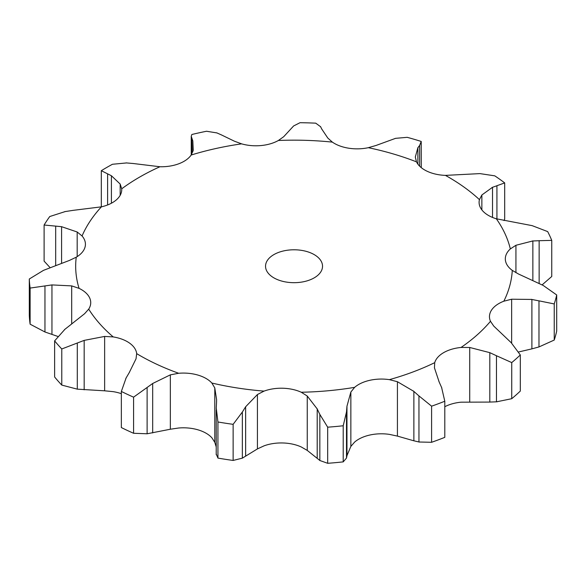 <?xml version="1.0" encoding="UTF-8"?>
<svg xmlns="http://www.w3.org/2000/svg" width="586" height="586" viewBox="0 0 586 586"><rect width="100%" height="100%" fill="white"/><g stroke="black" fill="none" stroke-linecap="round" stroke-linejoin="round"><path stroke-width="0.88" d="M511.739 398.7L511.739 362.58L496.467 355.739L496.467 401.835L511.739 398.7A264.806 152.887 0 0 0 520.309 391.074L520.309 354.962L511.175 342.671L493.764 326.102L490.482 321.289A32.098 18.532 0 0 1 489.464 316.66A32.098 18.532 0 0 1 491.595 310.016A32.098 18.532 0 0 1 503.828 301.211A218.366 126.071 0 0 0 512.281 270.395A32.098 18.532 0 0 1 505.359 259.84A32.098 18.532 0 0 1 505.315 258.873A32.098 18.532 0 0 1 510.333 248.925A218.366 126.071 0 0 0 496.342 218.79A32.098 18.532 0 0 1 482.586 210.77A32.098 18.532 0 0 1 479.092 202.36A32.098 18.532 0 0 1 479.436 199.628A218.366 126.071 0 0 0 445.426 175.382A32.098 18.532 0 0 1 427.209 171.288A32.098 18.532 0 0 1 416.485 161.853A218.366 126.071 0 0 0 368.338 147.687A32.098 18.532 0 0 1 348.809 148.221A32.098 18.532 0 0 1 332.365 142.12A218.366 126.071 0 0 0 278.394 140.486A32.098 18.532 0 0 1 260.938 145.562A32.098 18.532 0 0 1 241.615 143.856A218.366 126.071 0 0 0 191.161 155.034A32.098 18.532 0 0 1 178.789 163.772A32.098 18.532 0 0 1 159.927 166.746A218.366 126.071 0 0 0 121.712 188.809A32.098 18.532 0 0 1 121.742 189.6A32.098 18.532 0 0 1 116.563 199.694A32.098 18.532 0 0 1 101.429 206.836A218.366 126.071 0 0 0 82.062 235.968A32.098 18.532 0 0 1 85.424 244.223A32.098 18.532 0 0 1 85.029 247.124A32.098 18.532 0 0 1 76.239 257.203A218.366 126.071 0 0 0 79.066 288.363A32.098 18.532 0 0 1 89.636 297.856A32.098 18.532 0 0 1 90.727 302.654A32.098 18.532 0 0 1 88.706 309.13A218.366 126.071 0 0 0 113.237 336.928A32.098 18.532 0 0 1 129.587 343.125A32.098 18.532 0 0 1 136.677 353.636A218.366 126.071 0 0 0 139.636 355.38A218.366 126.071 0 0 0 178.671 373.275A32.098 18.532 0 0 1 197.965 375.091A32.098 18.532 0 0 1 211.854 383.039A218.366 126.071 0 0 0 264.059 391.111A32.098 18.532 0 0 1 282.965 388.24A32.098 18.532 0 0 1 301.248 392.239A218.366 126.071 0 0 0 354.625 387.353A32.098 18.532 0 0 1 369.876 380.292A32.098 18.532 0 0 1 389.39 379.647A218.366 126.071 0 0 0 434.717 362.661A32.098 18.532 0 0 1 443.675 352.625A32.098 18.532 0 0 1 461.05 347.454A218.366 126.071 0 0 0 490.482 321.289M489.142 402.084L497.133 401.791M496.467 355.739L489.808 352.655L469.723 347.476L461.05 347.454M511.739 362.58A264.806 152.887 0 0 0 520.309 354.962M444.796 406.735A32.098 18.532 0 0 1 461.05 402.179L489.808 402.084L489.808 352.655M273.889 277.867A28.502 16.452 0 0 0 304.947 281.434A28.502 16.452 0 0 0 322.534 266.234A28.502 16.452 0 0 0 294.04 249.783A28.502 16.452 0 0 0 265.539 266.234A28.502 16.452 0 0 0 273.889 277.867M121.346 393.689A32.098 18.532 0 0 0 113.237 391.66L104.638 390.811L104.638 336.43L113.237 336.928M216.219 446.935L214.791 442.305L211.854 437.764A32.098 18.532 0 0 0 197.965 429.824A32.098 18.532 0 0 0 178.671 428.007L170.343 429.23L170.343 374.85L178.671 373.275M307.247 450.407L307.247 396.026L317.209 408.933L317.209 458.362L307.247 450.407L301.248 446.964A32.098 18.532 0 0 0 282.965 442.972A32.098 18.532 0 0 0 264.059 445.843L257.43 448.905L257.43 394.525L264.059 391.111M397.425 436.101L397.425 381.72L413.87 391.389L413.87 440.811L397.425 436.101L389.39 434.38A32.098 18.532 0 0 0 369.876 435.024A32.098 18.532 0 0 0 354.625 442.086L350.853 446.422L350.853 392.041L354.625 387.353M439.134 381.911L434.446 367.84L434.717 362.661M431.596 406.179L431.596 442.291L418.953 442.005L418.953 395.916L431.596 406.179A264.806 152.887 0 0 0 444.796 401.234L441.595 387.427M441.837 387.998L438.885 381.383M397.425 381.72L389.39 379.647M419.459 396.392L413.357 390.957M518.61 351.974L531.898 348.868L531.898 299.439L511.644 299.212L503.828 301.211M531.898 348.868L538.981 346.934L538.981 300.838L554.239 303.936A264.806 152.887 0 0 0 556.7 294.963L543.207 285.448L518.551 274.036L512.281 270.395M539.691 301.006L531.194 299.329M327.677 427.187L327.677 463.299L319.839 460.501L319.839 414.405L327.677 427.187A264.806 152.887 0 0 0 343.213 425.766L346.502 411.973L346.963 406.215L350.853 392.041M307.247 396.026L301.248 392.239M320.103 414.983L316.945 408.413M532.864 280.306L532.864 240.941L515.936 245.278L510.333 248.925M539.142 283.39L539.142 240.7L551.748 240.377A264.806 152.887 0 0 0 547.676 231.602L532.154 225.647L496.342 218.79M539.772 240.7L532.235 240.993M216.263 408.032L217.933 421.979A264.806 152.887 0 0 0 233.133 424.33L242.34 412.061L245.637 406.772L257.43 394.525M216.542 402.267L216.608 399.747L214.791 387.925L211.854 383.039M216.234 408.632L216.571 401.718M492.526 217.435L492.526 187.278L481.86 194.992L479.436 199.628M496.928 218.959L496.928 185.725L504.693 182.905A264.806 152.887 0 0 0 494.789 175.844L479.934 173.61L445.426 175.382M497.368 185.594L492.086 187.454M126.136 377.882L121.346 391.448A264.806 152.887 0 0 0 133.579 397.162L152.682 383.486L170.343 374.85M136.677 353.636L136.033 358.808L129.272 372.542M125.822 378.439L129.587 372.029M417.877 164.139L417.877 147.723L415.313 157.063L416.485 161.853M421.268 167.64L421.217 141.446A264.806 152.887 0 0 0 407.197 137.322L395.572 138.34L375.978 145.489L368.338 147.687M419.803 145.211L417.701 147.98M421.217 141.446L419.627 145.416L419.627 166.16M321.809 129.118L327.794 138.04L332.365 142.12M65.039 329.171L54.63 340.876A264.806 152.887 0 0 0 61.772 348.97L84.172 340.385L104.638 336.43M70.496 324.886L84.596 313.715L88.706 309.13M64.489 329.625L71.045 324.483M320.608 126.744L315.751 123.17A264.806 152.887 0 0 0 300.032 122.701L293.652 125.931L283.712 136.699L278.394 140.486M320.491 126.532L321.926 129.374M71.69 323.992L71.69 285.895L79.066 288.363M220.944 134.677L234.437 141.211L241.615 143.856M76.239 257.203L69.375 260.448L43.54 270.329L29.3 279.002A264.806 152.887 0 0 0 30.12 288.078L51.949 284.921L71.69 285.895M216.996 132.934L206.528 131.249A264.806 152.887 0 0 0 191.834 134.502L191.241 136.355L192.816 140.911L193.226 150.338L191.161 155.034M216.608 132.788L221.332 134.875M77.184 256.624L77.184 231.997L82.062 235.968M132.714 163.45L159.927 166.746M65.354 211.524L49.751 216.534A264.806 152.887 0 0 0 44.111 225.017L61.581 226.687L77.184 231.997M72.378 210.447L101.429 206.836M64.65 211.656L73.082 210.359M126.708 162.923L112.439 164.27A264.806 152.887 0 0 0 101.312 170.694L111.413 175.749L120.174 184.048L121.712 188.809M126.107 162.901L133.315 163.523M120.174 195.328L120.174 184.048M431.596 442.291A264.806 152.887 0 0 0 444.796 437.346L444.796 401.234M413.357 440.672L419.459 442.1M538.981 346.934L554.239 340.048A264.806 152.887 0 0 0 556.7 331.075L556.7 294.963M350.853 446.422L346.963 455.644L346.502 458.062L343.213 461.878A264.806 152.887 0 0 1 327.677 463.299M316.945 458.12L320.103 460.691M542.123 284.869L551.748 276.489L551.748 240.377M257.43 448.905L242.34 458.157L233.133 460.442A264.806 152.887 0 0 1 217.933 458.091L216.263 454.121M504.026 220.57L504.693 219.018L504.693 182.905M170.343 429.23L147.115 433.779L133.579 433.274A264.806 152.887 0 0 1 121.346 427.56L121.346 391.448M104.638 390.811L77.293 389.155L61.772 385.083A264.806 152.887 0 0 1 54.63 376.988L54.63 340.876M57.846 336.437L44.954 331.984L30.12 324.19A264.806 152.887 0 0 1 29.3 315.114L29.3 279.002M50.103 267.648L44.111 261.129L44.111 225.017M101.327 206.865L101.312 170.694M554.239 303.936L554.239 340.048M346.963 455.644L346.963 406.215M346.502 458.062L346.502 411.973M343.213 425.766L343.213 461.878M245.637 456.194L245.637 406.772M217.933 421.979L217.933 458.091M242.34 458.157L242.34 412.061M233.133 424.33L233.133 460.442M152.682 432.908L152.682 383.486M147.115 433.779L147.115 387.69M133.579 397.162L133.579 433.274M84.172 389.807L84.172 340.385M61.772 348.97L61.772 385.083M77.293 389.155L77.293 343.059M51.949 334.342L51.949 284.921M30.12 288.078L30.12 324.19M44.954 331.984L44.954 285.895M192.816 151.825L192.816 140.911M191.798 154.023L191.798 138.523M61.581 263.385L61.581 226.687M55.677 265.575L55.677 226.071M111.413 203.225L111.413 175.749M107.619 204.954L107.619 173.947M469.723 401.857L469.723 347.476M511.644 343.132L511.644 299.212M515.936 272.702L515.936 245.278M481.86 209.891L481.86 194.992M214.791 442.305L214.791 387.925M216.219 409.826L216.219 454.765M191.241 136.355L191.241 154.909"/></g></svg>
